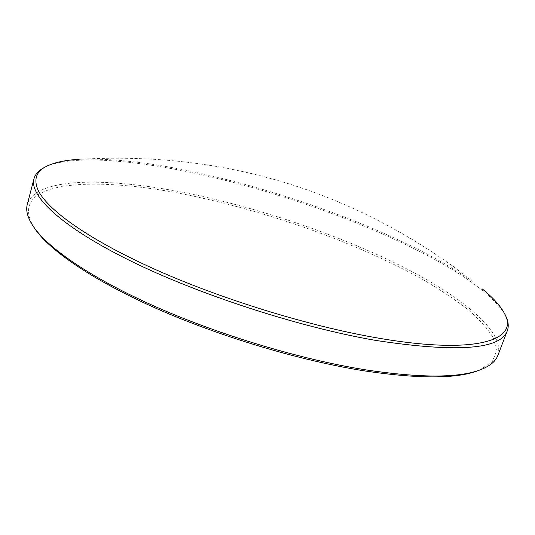 <?xml version="1.0" encoding="UTF-8"?>
<svg xmlns="http://www.w3.org/2000/svg" width="535" height="535" viewBox="0 0 535 535"><rect width="100%" height="100%" fill="white"/><g stroke="black" fill="none" stroke-linecap="round" stroke-linejoin="round"><path stroke-width="0.4" stroke-dasharray="2.67 2.01" d="M209.259 175.373C157.885 163.335 114.477 157.999 79.033 159.343C217.437 151.184 342.447 187.083 454.061 267.039L472.278 281.336C413.328 239.56 304.997 197.622 209.259 175.373M505.334 315.235C477.013 266.825 329.246 203.969 208.476 176.316C138.759 160.125 71.957 153.879 44.632 167.315M479.22 370.22L492.213 361.787L496.681 350.853L493.451 338.1C487.887 328.918 479.353 319.375 467.851 309.477C454.984 299.526 440.118 289.622 423.252 279.772C362.095 245.525 279.277 215.398 202.404 198.131C103.081 175.306 4.267 177.406 33.859 227.228M497.844 355.474C505.448 331.847 462.253 297.132 404.085 267.493C344.988 237.66 271.412 211.96 202.424 196.432C118.395 177.5 36.393 174.791 27.298 204.397M46.652 166.245L45.595 166.806M504.318 313.182L504.853 314.252"/><path stroke-width="0.8" d="M79.033 159.343C65.25 160.119 54.456 162.419 46.652 166.245C36.373 171.274 33.464 179.125 37.931 189.798C46.672 209.212 87.392 238.911 153.94 268.878C220.407 298.777 307.678 325.775 375.864 337.685C477.708 355.661 519.98 339.678 504.318 313.182C500.198 305.532 492.762 297.38 482.008 288.726M45.595 166.806L44.632 167.315C38.868 170.21 35.317 174.029 33.986 178.764C29.191 195.636 60.676 226.358 129.61 260.445C198.331 294.451 299.038 327.186 376.072 340.474C456.95 352.759 500.7 349.509 507.327 330.737C509.006 326.116 508.344 320.947 505.334 315.235L504.853 314.252M33.859 227.228L34.935 228.846C49.909 250.721 93.471 280.688 157.277 308.862C221.062 336.976 300.764 360.744 364.174 370.842C418.042 378.887 455.78 378.914 477.407 370.909L479.22 370.22M33.986 178.764L27.298 204.397C25.593 210.596 27.68 218.059 33.565 226.786C48.585 248.728 92.475 278.882 156.882 307.291C221.256 335.632 301.747 359.647 365.706 369.859C420.022 378.011 458.027 378.064 479.721 370.033C489.585 366.361 495.624 361.506 497.844 355.474L507.327 330.737M34.935 228.846L33.565 226.786M477.407 370.909L479.721 370.033"/></g></svg>
